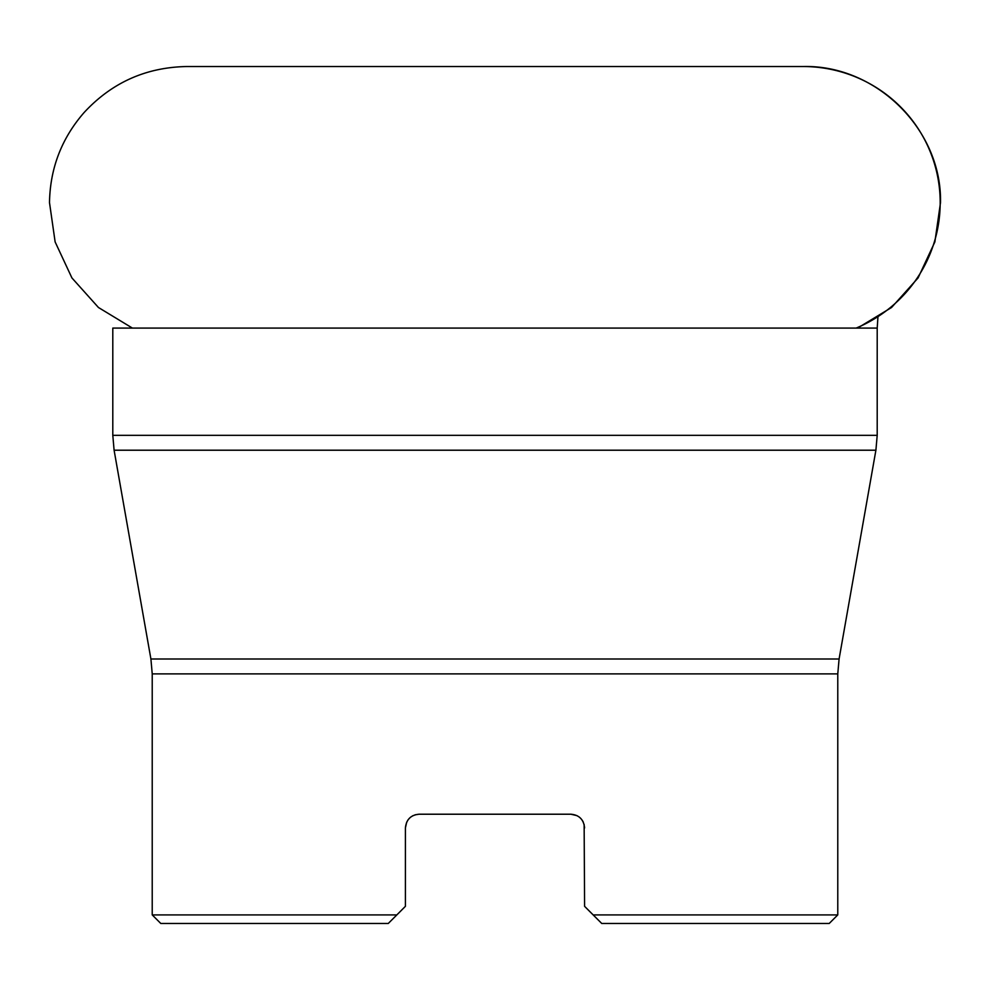 <?xml version="1.0" encoding="UTF-8"?>
<svg xmlns="http://www.w3.org/2000/svg" width="990" height="990" viewBox="0 0 990 990"><rect width="100%" height="100%" fill="white"/><g stroke="black" fill="none" stroke-linecap="round" stroke-linejoin="round"><path stroke-width="1.49" d="M839.087 659.006L875.903 450.215L114.098 450.215L150.913 659.006L839.087 659.006L837.775 673.893L837.775 914.909L593.159 914.909L584.595 906.333L586.909 908.647L584.595 906.333L584.137 824.41M583.296 822.121L582.256 820.277M580.647 818.309L579.076 816.936M576.96 815.636L570.884 814.213C579.125 814.931 583.692 819.51 584.595 827.925M419.079 814.213L415.082 814.82M413.04 815.636L410.924 816.936M409.353 818.309L407.744 820.277M406.704 822.121L405.405 827.925C406.296 819.522 410.862 814.956 419.117 814.213L570.884 814.213M837.775 673.893L152.225 673.893L152.225 914.909L396.841 914.909L405.405 906.333L405.405 827.925M837.775 914.909L829.212 923.472L601.734 923.472L586.909 908.647M403.091 908.647L388.266 923.472L160.788 923.472L152.225 914.909M388.266 923.472L396.841 914.909M593.159 914.909L601.722 923.46M877.969 316.602L877.202 328.086L877.202 435.328L875.903 450.215M114.098 450.215L112.798 435.328L877.202 435.328M857.587 328.086L891.557 307.494L918.077 277.93L934.869 241.931L940.5 202.616C942.047 129.777 876.274 64.672 803.076 66.528L803.076 66.528A137.115 136.088 180 0 1 940.191 202.616A137.115 136.088 180 0 1 856.164 328.086M877.202 328.086L112.798 328.086L112.798 435.328M150.913 659.006L152.225 673.893M803.076 66.528L186.937 66.528C146.062 67.233 111.771 82.603 84.039 112.612C61.578 138.414 50.069 168.424 49.5 202.616L55.131 241.931L71.924 277.93L98.443 307.494L132.412 328.086"/></g></svg>
